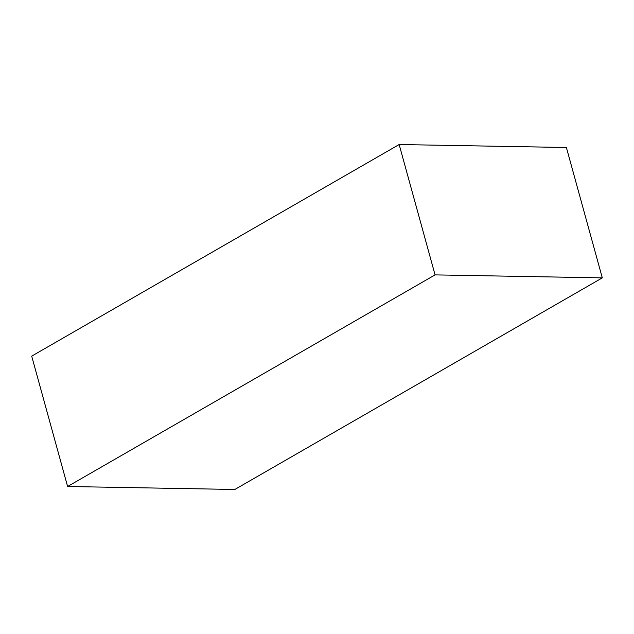 <?xml version="1.0" encoding="UTF-8"?>
<svg xmlns="http://www.w3.org/2000/svg" width="634" height="634" viewBox="0 0 634 634"><rect width="100%" height="100%" fill="white"/><g stroke="black" fill="none" stroke-linecap="round" stroke-linejoin="round"><path stroke-width="0.95" d="M399.158 144.528L435.067 274.894L602.3 277.866L234.842 489.472L67.608 486.5L31.7 356.134L399.158 144.528L566.392 147.5L602.3 277.866M435.067 274.894L67.608 486.5"/></g></svg>

